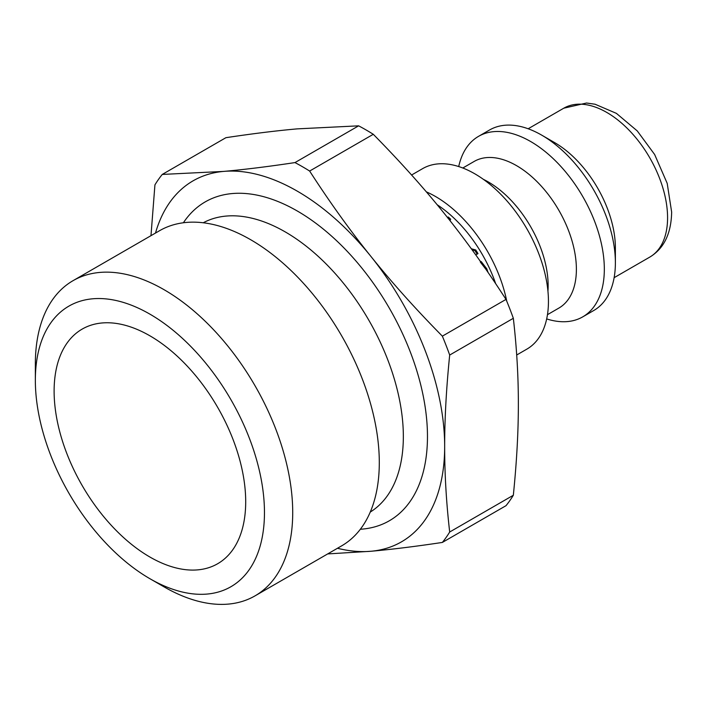 <?xml version="1.0" encoding="UTF-8"?>
<svg xmlns="http://www.w3.org/2000/svg" width="707" height="707" viewBox="0 0 707 707"><rect width="100%" height="100%" fill="white"/><g stroke="black" fill="none" stroke-linecap="round" stroke-linejoin="round"><path stroke-width="1.06" d="M472.09 249.818L474.945 250.578L477.154 254.149M474.945 250.578L475.749 249.969A99.873 57.665 60 0 1 477.994 253.601L475.758 254.9M471.322 248.767L475.749 249.969M447.938 218.198L450.332 220.398M447.964 218.083L448.256 217.022A99.873 57.665 60 0 1 450.704 219.258L449.466 219.974M447.398 217.367L448.256 217.022M480.292 262.014L485.877 269.27M480.716 261.882L481.211 261.59L486.769 268.793L488.069 272.442M495.66 283.657A99.873 57.665 -120 0 0 437.156 204.73M149.902 578.706L164.033 586.854A181.982 105.069 -120 0 0 255.024 595.868A181.982 105.069 -120 0 0 292.716 512.566A181.982 105.069 -120 0 0 213.275 329.418A181.982 105.069 -120 0 0 73.042 280.67A181.982 105.069 -120 0 0 35.35 363.972L35.35 380.286A162.009 93.536 60 0 1 149.911 314.147A162.009 93.536 60 0 1 264.462 512.566A162.009 93.536 60 0 1 149.902 578.706A162.009 93.536 60 0 1 35.35 380.286M255.024 595.868L341.605 545.884A181.982 105.069 -120 0 0 379.297 462.572A181.982 105.069 -120 0 0 299.865 279.433A181.982 105.069 -120 0 0 159.623 230.676L73.042 280.67M245.7 501.731A135.479 78.221 -120 0 0 104.981 322.79A135.479 78.221 -120 0 0 82.171 485.532A135.479 78.221 -120 0 0 234.512 547.147A135.479 78.221 -120 0 0 245.7 501.731M327.677 553.926L370.981 551.257C391.722 549.419 415.513 546.476 442.352 542.437L506.009 505.682A234.918 135.629 -120 0 0 513.335 495.253L449.687 532.009C446.311 502.668 444.641 474.141 444.668 446.426A208.424 120.34 -120 0 0 370.981 256.5C350.177 230.668 329.727 202.184 309.639 171.05L373.287 134.295C400.127 161.541 423.926 188.089 444.668 213.956C465.471 239.779 485.921 268.262 506.009 299.406L442.352 336.152C415.513 308.915 391.722 282.358 370.981 256.5A208.424 120.34 -120 0 0 223.598 171.412L162.256 174.435L225.913 137.688C252.752 133.641 276.543 130.707 297.285 128.868L358.626 125.837L294.978 162.583C268.139 166.631 244.339 169.574 223.598 171.412A208.424 120.34 -120 0 0 155.496 233.063M162.256 174.435A234.918 135.629 -120 0 0 154.93 184.863L150.98 235.67M337.478 548.27A208.424 120.34 -120 0 0 370.981 551.257A208.424 120.34 -120 0 0 444.668 446.426C444.641 418.738 446.311 388.284 449.687 355.047A234.918 135.629 -120 0 0 442.352 336.152M309.639 171.05A234.918 135.629 -120 0 0 294.978 162.583M442.352 542.437A234.918 135.629 -120 0 0 449.687 532.009M449.687 355.047L513.335 318.291A234.918 135.629 -120 0 0 506.009 299.406M373.287 134.295A234.918 135.629 -120 0 0 358.626 125.837M513.335 318.291C516.711 347.632 518.39 376.159 518.355 403.883C518.39 431.562 516.711 462.024 513.335 495.253M546.679 318.919A104.212 60.166 -120 0 0 582.745 316.86L593.8 310.479A104.212 60.166 -120 0 0 615.382 262.774L615.382 247.883A85.98 49.64 -120 0 0 554.588 142.584L541.695 135.134A104.212 60.166 -120 0 0 489.589 129.973L478.533 136.354A104.212 60.166 -120 0 0 458.719 166.56M615.382 262.774A104.212 60.166 -120 0 0 541.695 135.134M582.745 316.86A104.212 60.166 -120 0 0 604.326 269.155A104.212 60.166 -120 0 0 558.839 164.28A104.212 60.166 -120 0 0 478.533 136.354M547.474 314.668L558.848 308.093A84.672 48.889 -120 0 0 576.391 269.332A84.672 48.889 -120 0 0 539.432 184.12A84.672 48.889 -120 0 0 474.176 161.435L462.802 168.01M547.943 291.16A84.672 48.889 -120 0 0 548.137 285.637A84.672 48.889 -120 0 0 483.385 179.348M516.702 354.994L526.865 349.125A104.212 60.166 -120 0 0 548.446 301.421A104.212 60.166 -120 0 0 502.96 196.537A104.212 60.166 -120 0 0 422.653 168.62L411.589 175.009M506.742 301.173A104.212 60.166 -120 0 0 426.348 191.862M360.34 529.251A184.112 106.297 -120 0 0 427.47 436.493A184.112 106.297 -120 0 0 329.851 234.583A184.112 106.297 -120 0 0 183.387 222.767M485.78 269.067L486.769 268.793M649.777 257.101C663.944 248.564 671.235 233.557 671.65 212.073L667.196 183.36L654.638 154.506L637.263 130.928L616.407 113.367L595.082 104.238L586.554 103.019L563.797 108.189A85.98 49.64 60 0 1 630.052 131.219A85.98 49.64 60 0 1 667.576 217.747A85.98 49.64 60 0 1 649.777 257.101L614.127 277.683M370.256 512.062A167.046 96.444 -120 0 0 403.344 436.493A167.046 96.444 -120 0 0 331.424 269.438A167.046 96.444 -120 0 0 203.236 222.776M563.797 108.189L528.156 128.771"/></g></svg>
